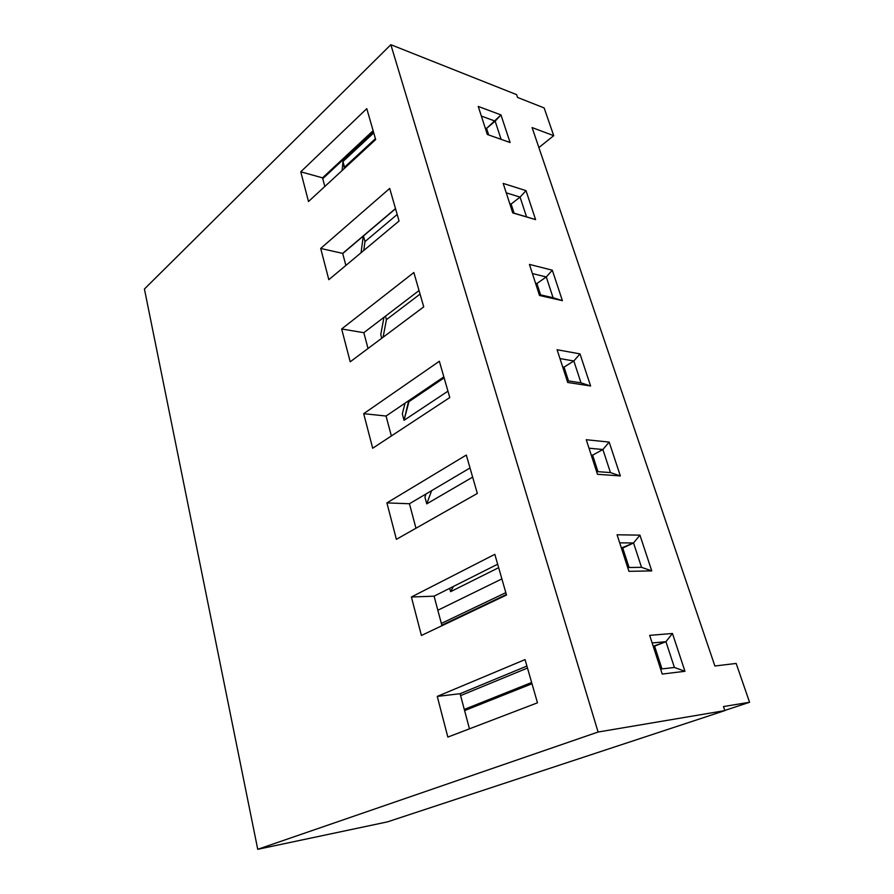 <?xml version="1.0" encoding="UTF-8"?>
<svg xmlns="http://www.w3.org/2000/svg" width="894" height="894" viewBox="0 0 894 894"><rect width="100%" height="100%" fill="white"/><g stroke="black" fill="none" stroke-linecap="round" stroke-linejoin="round"><path stroke-width="1.34" d="M257.74 849.3L598.097 732.03L390.846 44.7L144.426 289.008L257.74 849.3L144.426 289.008L390.846 44.7L598.097 732.03L724.855 710.607L387.448 821.877L257.74 849.3L387.448 821.877L724.855 710.607L723.492 706.562L724.855 710.607L598.097 732.03L257.74 849.3M328.824 279.677L320.7 248.443L389.706 188.433L399.059 221.008L328.824 279.677L399.059 221.008L389.706 188.433L320.7 248.443L342.67 253.393L345.877 265.429L342.67 253.393L395.494 208.581L342.67 253.393L320.7 248.443L328.824 279.677M372.686 448.24L363.69 413.676L439.356 361.254L449.783 397.551L372.686 448.24L449.783 397.551L439.356 361.254L363.69 413.676L386.052 416.034L391.36 435.97L386.052 416.034L443.837 376.877L386.052 416.034L363.69 413.676L372.686 448.24M421.409 635.478L411.396 597.002L494.818 554.325L506.507 595.024L421.409 635.478L506.507 595.024L494.818 554.325L411.396 597.002L434.082 596.175L441.96 625.711L434.082 596.175L497.656 564.215L434.082 596.175L411.396 597.002L421.409 635.478M447.838 737.092L437.255 696.404L525.057 659.593L537.473 702.807L447.838 737.092L537.473 702.807L525.057 659.593L437.255 696.404L460.097 693.71L469.462 728.822L460.097 693.71L526.912 666.064L460.097 693.71L437.255 696.404L447.838 737.092M396.388 539.339L386.912 502.897L466.299 455.046L477.329 493.443L396.388 539.339L477.329 493.443L466.299 455.046L386.912 502.897L409.441 503.747L415.967 528.242L409.441 503.747L470.009 467.975L409.441 503.747L386.912 502.897L396.388 539.339M350.202 361.802L341.653 328.97L413.855 272.525L423.734 306.877L350.202 361.802L423.734 306.877L413.855 272.525L341.653 328.97L363.824 332.691L368.026 348.481L363.824 332.691L419.04 290.539L363.824 332.691L341.653 328.97L350.202 361.802M308.497 201.53L300.764 171.804L366.786 108.655L375.67 139.576L308.497 201.53L375.67 139.576L366.786 108.655L300.764 171.804L322.533 177.85L324.824 186.466L322.533 177.85L373.111 130.692L322.533 177.85L300.764 171.804L308.497 201.53M516.609 94.641L517.559 97.435L516.609 94.641L390.846 44.7L516.609 94.641M714.887 665.996L736.153 663.437L714.887 665.996L532.098 127.585L553.721 135.665L532.098 127.585L714.887 665.996M538.881 147.566L553.721 135.665L544.144 107.939L517.559 97.435L544.144 107.939L553.721 135.665L538.881 147.566M723.492 706.562L749.574 702.271L736.153 663.437L749.574 702.271L723.492 706.562M487.319 134.469L478.234 106.42L500.975 114.935L510.094 142.526L487.319 134.469L510.094 142.526L500.975 114.935L486.571 128.423L485.207 127.931L486.571 128.423L488.694 134.949L486.571 128.423L495.142 121.137L481.363 116.075L495.142 121.137L501.109 139.341L495.142 121.137L500.975 114.935L478.234 106.42L487.319 134.469M512.743 212.906L503.188 183.415L526.007 190.634L535.584 219.611L512.743 212.906L535.584 219.611L526.544 216.851L520.073 197.105L511.111 204.055L509.748 203.642L511.111 204.055L514.084 213.197L511.111 204.055L520.073 197.105L506.239 192.836L520.073 197.105L526.544 216.851L512.709 212.794L535.584 219.611L526.007 190.634L520.073 197.105L526.007 190.634L503.188 183.415L512.743 212.906M539.507 295.467L529.438 264.412L552.313 270.189L562.393 300.663L539.507 295.467L562.393 300.663L553.084 297.724L546.268 276.961L536.903 283.521L535.528 283.197L536.903 283.521L540.591 294.875L536.903 283.521L546.268 276.961L532.411 273.564L546.268 276.961L553.084 297.724L539.216 294.562L562.393 300.663L552.313 270.189L546.268 276.961L552.313 270.189L529.438 264.412L539.507 295.467M567.712 382.464L557.096 349.733L579.994 353.89L590.61 385.984L567.712 382.464L590.61 385.984L581.011 382.856L573.836 360.986L564.036 367.11L562.65 366.875L564.036 367.11L568.517 380.911L564.036 367.11L573.836 360.986L559.957 358.572L573.836 360.986L581.011 382.856L567.131 380.699L581.011 382.856L590.61 385.984L579.994 353.89L573.836 360.986L579.994 353.89L557.096 349.733L567.712 382.464M597.471 474.289L586.263 439.725L609.16 442.083L620.358 475.932L597.471 474.289L620.358 475.932L610.457 472.591L602.891 449.526L592.61 455.158L591.225 455.035L592.61 455.158L597.963 471.663L592.61 455.158L602.891 449.526L589.012 448.196L602.891 449.526L610.457 472.591L596.589 471.563L610.457 472.591L620.358 475.932L609.16 442.083L602.891 449.526L609.16 442.083L586.263 439.725L597.471 474.289M628.929 571.333L617.084 534.78L639.936 535.137L651.76 570.897L628.929 571.333L651.76 570.897L641.534 567.321L633.544 542.96L621.375 548.022L622.749 548.033L629.074 567.511L622.749 548.033L633.544 542.96L619.687 542.848L633.544 542.96L641.534 567.321L627.7 567.534L641.534 567.321L651.76 570.897L639.936 535.137L633.544 542.96L639.936 535.137L617.084 534.78L628.929 571.333M662.231 674.065L649.681 635.355L672.456 633.477L684.96 671.293L662.231 674.065L684.96 671.293L674.4 667.46L665.941 641.691L653.212 646.261L654.587 646.139L661.985 668.913L654.587 646.139L665.941 641.691L652.139 642.942L665.941 641.691L674.4 667.46L660.61 669.081L674.4 667.46L684.96 671.293L672.456 633.477L665.941 641.691L672.456 633.477L649.681 635.355L662.231 674.065M724.799 710.439L749.574 702.271L724.799 710.439M531.997 683.731L464.601 710.596L531.997 683.731M531.639 682.502L464.288 709.423L531.639 682.502M527.482 668.053L460.6 695.599L527.482 668.053M506.362 594.521L441.826 625.219L506.362 594.521M505.825 592.644L441.357 623.431L505.825 592.644M501.88 578.899L437.837 610.256L501.88 578.899M498.651 567.668L450.61 591.672L449.704 588.319L450.61 591.672L453.414 586.464L450.61 591.672L498.651 567.668M424.918 497.12L426.069 493.924L424.918 497.12L426.751 503.847L424.918 497.12M472.647 477.139L426.751 503.847L431.623 490.638L426.751 503.847L472.647 477.139M402.311 413.9L405.06 403.149L402.311 413.9L404.043 420.303L402.311 413.9M447.95 391.17L404.043 420.303L408.692 400.691L408.949 401.652L444.117 377.86L408.949 401.652L404.043 420.303L447.95 391.17M380.766 334.613L383.973 317.303L380.766 334.613L381.749 338.234L380.766 334.613M383.09 337.239L386.431 319.661L385.47 316.163L386.431 319.661L420.057 294.104L386.431 319.661L383.09 337.239M361.053 252.756L363.277 236.105L361.053 252.756M395.539 208.749L342.715 253.55L395.539 208.749M363.769 250.488L364.987 241.592L363.445 235.971L364.987 241.592L397.182 214.482L364.987 241.592L363.769 250.488M486.839 129.239L485.889 130.043L486.839 129.239M342.134 170.508L342.983 161.479L373.748 132.882L342.983 161.479L342.134 170.508M373.357 131.541L322.745 178.677L373.357 131.541M344.436 168.385L342.983 161.479L344.548 167.189L375.413 138.693L344.548 167.189L344.436 168.385"/></g></svg>
